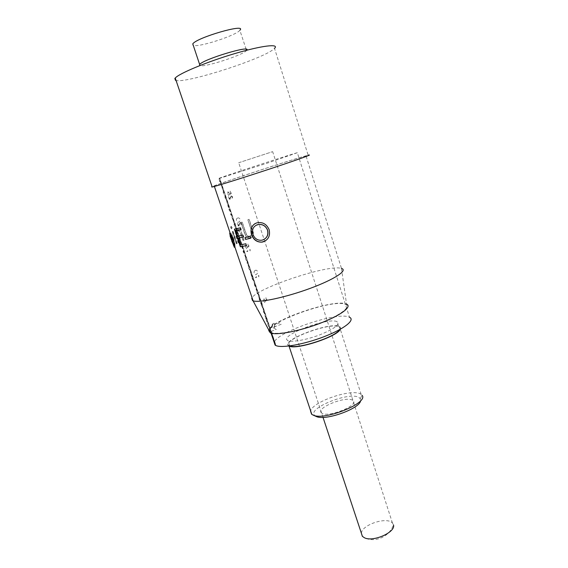 <?xml version="1.0" encoding="UTF-8"?>
<svg xmlns="http://www.w3.org/2000/svg" width="568" height="568" viewBox="0 0 568 568"><rect width="100%" height="100%" fill="white"/><g stroke="black" fill="none" stroke-linecap="round" stroke-linejoin="round"><path stroke-width="0.43" stroke-dasharray="2.84 2.13" d="M236.728 230.558L219.184 178.458L267.62 163.016L297.341 152.714L349.519 317.271L348.979 317.036C336.987 311.52 276.332 332.11 274.216 342.49M297.341 152.714L296.894 152.835C285.505 155.98 210.288 180.752 218.992 178.508L220.036 182.96L220.49 182.974L221.804 186.872L221.335 186.815L222.18 187.987L223.494 191.877L223.004 191.764L225.361 197.423C224.424 197.508 224.665 197.21 226.092 196.535L226.454 197.621C225.034 198.303 224.793 198.608 225.73 198.53L227.782 204.608L227.25 204.359L229.451 209.571L228.904 209.265L229.266 210.352L229.82 210.671L231.119 214.519L230.551 214.164L232.781 219.461L232.198 219.049L232.56 220.136L233.15 220.554L234.627 224.935C233.633 224.829 233.81 224.346 235.159 223.494L235.521 224.566C234.172 225.425 233.995 225.915 234.996 226.029L236.529 230.594M271.298 333.21L236.735 230.594M339.43 329.731C340.232 328.439 340.026 327.48 338.819 326.849L338.578 326.735C329.497 321.985 280.301 340.693 289.41 345.585L290.021 345.884M336.938 321.63C327.913 317.072 278.639 335.738 287.692 340.431L287.884 340.537C291.569 342.547 306.699 339.884 320.047 334.744C334.46 328.765 340.175 324.434 337.179 321.744L336.938 321.63M271.071 333.146L270.908 332.656C269.686 331.818 269.623 330.626 270.702 329.085L270.354 328.063L272.434 327.282L276.24 329.476L271.071 331.428L275.572 345.188M270.354 328.063C269.275 329.596 269.339 330.782 270.56 331.62L271.071 331.428L219.724 178.281L275.87 345.074M219.184 178.458L219.724 178.281M236.544 230.636L236.749 232.568L237.381 233.121L238.666 236.934L238.02 236.331L238.382 237.41L239.036 238.02L240.314 241.826L239.653 241.173L243.779 252.107C242.728 251.809 242.841 251.148 244.119 250.119L244.481 251.177C243.196 252.213 243.09 252.881 244.141 253.186L246.136 259.114L245.419 258.284L245.774 259.349L247.769 263.957L247.03 263.069L247.385 264.134L248.131 265.029L249.395 268.785L248.642 267.847L248.997 268.905L249.757 269.857L251.02 273.599L250.247 272.612L250.602 273.669L252.817 278.945C251.709 278.462 251.759 277.617 252.973 276.417L253.328 277.461C252.114 278.668 252.064 279.52 253.172 280.01L255.146 285.86L254.329 284.745L255.508 286.925L256.757 290.646L255.927 289.474L259.966 300.167L259.1 298.903L261.741 305.442C260.577 304.782 260.57 303.766 261.72 302.396L262.068 303.426C260.918 304.803 260.932 305.825 262.096 306.5L264.042 312.279L263.14 310.888L263.488 311.924L264.397 313.33L265.632 317.001L264.716 315.559L265.064 316.596L267.223 321.708L266.286 320.224L270.56 331.62M249.856 250.119L250.14 250.964L250.112 249.409L246.789 251.233L246.952 251.731L249.856 250.119M247.336 247.691L249.025 246.15L248.266 243.885L247.84 244.098L248.472 245.979L247.577 246.789L247.428 246.1L245.759 244.936L245.433 247.435L246.768 248.685L245.688 247.25L245.937 245.426L247.101 246.377L247.336 247.691M258.539 276.02L258.823 276.864L258.795 275.295L255.55 277.319L255.721 277.809L258.539 276.02M255.032 270.624C254.173 270.886 253.889 271.845 254.187 273.485C254.89 274.798 255.593 275.089 256.282 274.351C257.24 274.067 257.68 273.08 257.609 271.39C256.693 270.127 255.834 269.871 255.032 270.624M272.903 323.874C272.086 324.243 271.831 325.251 272.136 326.891C272.81 328.134 273.478 328.339 274.124 327.502C275.026 327.118 275.445 326.075 275.366 324.378C274.479 323.185 273.655 323.022 272.903 323.874M265.398 301.509L266.995 299.776L266.257 297.561L265.852 297.817L266.463 299.656L265.618 300.564L265.469 299.883L263.879 298.896L263.595 301.487L264.873 302.581L263.836 301.26L264.056 299.371L265.164 300.202L265.398 301.509M237.431 218.19C236.522 218.339 236.217 219.241 236.508 220.881C237.246 222.273 237.978 222.649 238.709 222.003C239.717 221.832 240.186 220.902 240.122 219.205C239.171 217.871 238.276 217.53 237.431 218.19M239.866 222.713L241.073 223.558L240.768 225.773L241.506 223.338L239.724 222.194L238.539 225.709L237.381 223.238L238.666 227.058L239.866 222.713M229.55 194.689L231.325 193.34L230.551 191.018L230.104 191.189L230.75 193.113L229.806 193.823L229.657 193.127L227.91 191.785L227.541 194.192L228.939 195.591L227.811 194.043L228.095 192.289L229.309 193.369L229.55 194.689M230.942 196.116L232.177 197.018L231.858 199.205L232.617 196.819L230.807 195.591L229.564 199.013L228.393 196.485L229.692 200.355L230.942 196.116M270.908 332.656L271.419 332.465M316.014 416.372L314.913 415.691C305.676 408.754 350.25 390.827 359.246 397.685L360.254 398.644L360.588 400.674M360.254 398.644L362.015 395.278L360.886 394.235C352.6 387.965 311.825 401.739 310.597 411.253M340.253 329.284C340.864 328.098 340.601 327.211 339.451 326.621L339.195 326.501C329.866 321.637 279.47 340.8 288.771 345.834L289.091 346.004M321.63 412.957C314.892 408.179 346.487 395.435 352.664 400.355C360.73 404.764 327.232 418.46 321.63 412.957M273.961 327.019L281.188 324.3L280.173 322.681L274.962 324.64L273.961 327.019C273.449 327.7 272.917 327.573 272.37 326.657L272.42 325.13L273.066 324.349C273.641 323.682 274.273 323.781 274.962 324.64M247.854 219.788L251.794 231.794C252.114 233.633 251.617 234.982 250.31 235.862L249.828 236.118C248.415 236.579 247.229 236.018 246.271 234.442L241.989 222.074L240.946 222.5L244.283 232.454C245.348 236.544 247.364 238.333 250.325 237.814L251.134 237.388C252.611 236.402 253.321 234.854 253.264 232.738L249.075 219.326L247.854 219.788L251.944 231.765C252.263 233.604 251.773 234.96 250.474 235.826L249.991 236.082C248.585 236.536 247.407 235.976 246.448 234.399L242.174 222.031L241.13 222.45L244.467 232.411C245.539 236.501 247.549 238.29 250.488 237.779L251.29 237.36C252.76 236.373 253.463 234.825 253.406 232.71L249.21 219.291L247.996 219.752M235.131 231.24L236.139 236.629L238.24 242.848L238.915 242.486L236.139 233.959C235.784 232.269 236.039 231.219 236.913 230.807C238.106 230.438 239.249 231.148 240.335 232.951L243.033 240.491L243.949 240.072L239.895 228.009L238.972 228.414L239.703 230.594C238.468 229.344 237.325 228.939 236.267 229.38L235.23 230.743M230.722 227.882L231.652 228.904L231.744 227.335L230.771 226.312L230.722 227.882M232.248 231.637L236.394 243.892L236.934 243.573L232.802 231.339L232.248 231.637M230.296 236.323L230.466 234.534M230.7 234.662L232.894 238.631L233.746 243.672M233.54 244.382L233.874 244.183L233.54 244.382L232.411 242.777L232.667 243.757C233.306 245.561 233.775 246.271 234.059 245.894L234.151 245.766C234.662 244.652 234.392 242.224 233.341 238.496C232.035 235.116 230.899 233.292 229.948 233.001M229.82 233.491L229.685 233.086M306.024 155.937L305.392 156.093C291.377 159.572 203.465 188.661 213.88 186.418L214.335 186.311C219.269 185.189 246.065 176.783 271.27 168.426C296.531 160.048 311.853 154.496 306.024 155.937L341.503 268.43L340.779 268.252C326.948 264.61 255.572 288.608 251.745 298.264M341.474 268.423L346.53 304.114L345.912 303.873C333.38 298.725 268.856 320.955 268.728 330.583M175.476 80.351C184.522 84.128 262.963 59.044 273.932 48.933L274.529 48.386L308.161 155.234L307.466 155.405C294.664 158.6 218.091 183.712 211.601 186.858M246.782 50.232L246.413 50.666C242.202 55.408 203.578 67.791 199.709 65.618M246.121 49.246L239.866 30.303C235.926 35.592 198.125 47.776 193.148 45.355M270.723 332.266C258.539 325.606 331.13 298.491 345.046 304.2C352.046 306.308 340.75 315.233 319.734 323.206C298.796 331.215 275.331 335.397 270.723 332.266M243.949 240.072L240.094 227.96L239.178 228.357L239.909 230.544C238.681 229.287 237.538 228.883 236.494 229.316L235.365 231.148M244.148 240.023L243.239 240.434L240.541 232.894C239.455 231.098 238.319 230.381 237.133 230.75C236.267 231.155 236.018 232.206 236.366 233.895L236.686 235.06M238.936 242.536L238.475 242.777L236.38 236.565L235.315 231.794M230.225 234.584L230.494 234.506C231.077 234.229 231.964 235.578 233.157 238.553L234.03 243.203L234.939 243.835L234.925 247.151M234.03 243.232L233.902 244.126M233.803 244.297L232.681 242.692L232.937 243.672C233.576 245.468 234.044 246.185 234.321 245.809L234.151 245.766M234.563 245.206C234.832 243.757 234.513 241.499 233.597 238.418C232.191 234.847 231.027 233.008 230.111 232.916M229.898 234.25L230.828 237.225L230.494 234.506M232.042 236.785L234.215 241.095M233.654 245.603L231.921 240.789M234.414 229.117L240.676 227.704L241.073 229.593M240.605 244.822L246.043 243.7L246.455 245.61M238.546 237.942L240.832 244.73M236.118 230.722L237.935 236.132L243.132 235.031L243.75 236.863M244.978 237.601L250.41 236.231L250.843 238.113M255.273 223.451L256.807 222.834C262.515 221.662 266.64 223.92 269.175 229.607C270.418 234.25 269.246 237.956 265.668 240.711M256.147 225.226C252.966 227.264 251.951 230.303 253.101 234.35C254.727 238.446 257.545 240.392 261.55 240.193L262.466 240.037M262.572 239.973L264.539 239.1M234.364 243.587L234.286 243.104M230.679 235.748L231.19 239.334M231.467 239.242L233.221 239.547M231.971 240.768L234.073 245.632M230.572 234.293L232.305 236.693M231.481 239.483L230.445 236.274M231.985 227.264L231.02 226.234L230.97 227.804L231.893 228.826L231.985 227.264M361.383 533.238C361.717 524.818 386.716 516.49 392.346 522.922L393.461 524.839C389.378 536.689 375.363 543.029 364.443 537.775M238.645 162.76L272.654 151.642L238.645 162.76M237.175 243.502L233.043 231.268L232.497 231.566L236.643 243.821L237.175 243.502M271.561 333.281L236.97 230.551M236.955 230.509L219.411 178.402M338.819 326.849L337.179 321.744M289.602 345.692L287.884 340.537M361.156 394.419L339.451 326.621M235.095 246.782L234.904 246.214M231.297 235.564L231.02 234.733M392.467 523.05L272.654 151.642M323.014 417.359L299.471 346.253M299.4 346.054L238.702 162.739"/><path stroke-width="0.85" d="M275.572 345.188L275.65 345.436C281.082 348.461 303.852 344.492 323.994 336.71C344.222 328.971 355.497 319.954 349.519 317.271M275.359 345.273L271.298 333.21M290.021 345.884C297.021 349.668 336.015 336.923 339.43 329.731M275.274 345.039L274.216 342.49M271.071 333.146L275.097 345.103M310.597 411.253L311.584 414.214L313.082 415.094C324.513 420.995 369.25 402.698 362.015 395.278M289.091 346.004C295.573 350.413 337.619 336.668 340.253 329.284M360.588 400.674C360.147 408.612 325.137 421.144 316.277 416.486L316.014 416.372M235.23 230.743L235.131 231.24M229.685 233.086L230.296 236.323M233.746 243.672L233.611 244.268M251.745 298.264L252.547 300.614L253.101 300.834C259.036 303.071 285.917 297.348 310.149 288.374C334.453 279.421 348.191 270.261 341.503 268.43M234.023 243.203L234.676 243.928L234.832 246.874L234.3 247.25L230.175 236.366L230.004 234.236L232.042 236.785L233.959 241.187L231.701 240.86L233.867 245.752L234.03 243.232M268.728 330.583L270.318 332.869C275.87 335.61 299.201 331.279 319.94 323.362C340.757 315.481 352.479 306.585 346.53 304.114M211.601 186.858L212.191 187.028C217.338 185.857 245.404 177.06 271.816 168.291C298.285 159.516 314.26 153.722 308.161 155.234M175.476 80.351L174.845 78.49L175.235 78.022C179.318 73.336 207.256 61.713 234.655 53.619C262.104 45.461 279.726 43.48 274.529 48.386M199.709 65.618L199.631 64.454C203.436 59.186 251.638 44.702 246.782 50.232M193.148 45.355L192.786 43.871C196.613 37.559 246.831 23.054 239.994 30.161M238.936 242.536L236.686 235.06M235.365 231.148L235.315 231.794M234.414 245.681L234.563 245.206M229.82 233.491L229.898 234.25M231.701 240.86L233.931 241.102M230.359 235.983L230.076 234.257M234.421 247.307L233.654 245.603M231.921 240.789L231.481 239.483M246.441 245.568L240.363 246.761L234.414 229.117L240.47 227.789L241.088 229.621L235.869 230.771L237.708 236.224L242.934 235.116L243.544 236.948L238.319 238.035L243.53 236.906M238.319 238.035L240.605 244.822L245.845 243.786L246.455 245.61L240.363 246.761M240.598 246.668L234.669 229.067M241.073 229.593L236.118 230.722M245.589 239.426L244.978 237.601L250.239 236.309L250.857 238.148L245.589 239.426L245.184 237.552M245.788 239.348L250.843 238.113M251.589 234.79C249.984 228.961 251.688 224.992 256.7 222.89C262.444 221.705 266.584 223.962 269.125 229.649C270.453 235.663 268.458 239.739 263.14 241.869L261.912 242.131C256.992 242.33 253.555 239.881 251.589 234.79L251.745 234.719C250.268 229.72 251.439 225.965 255.273 223.451M257.389 224.729C253.207 226.419 251.731 229.649 252.952 234.421C254.578 238.517 257.411 240.463 261.436 240.257L262.466 240.037C266.889 238.368 268.572 235.067 267.521 230.132C265.817 226.128 262.877 224.239 258.696 224.474L256.147 225.226M264.539 239.1C267.585 236.948 268.593 233.945 267.578 230.09L267.521 230.132M267.578 230.09C265.874 226.078 262.941 224.19 258.781 224.417L257.496 224.672M265.668 240.711L262.026 242.067C257.134 242.259 253.711 239.81 251.745 234.719M234.037 245.696L234.364 243.587M232.958 239.639L230.544 235.791L231.19 239.334L233.221 239.547L231.595 236.437L230.679 235.748M393.461 524.839C396.095 532.038 373.155 542.348 364.443 537.775L362.341 536.313L361.383 533.238M275.65 345.436L271.561 333.281M311.804 414.384L288.998 346.019M316.277 416.486L313.082 415.094M246.462 50.318L246.121 49.246M199.631 64.454L192.786 43.871M212.191 187.028L175.235 78.022M270.318 332.869L253.072 300.827M253.101 300.834L234.832 246.874M234.208 245.021L232.908 241.18M230.757 234.832L214.384 186.46M232.383 239.625L231.332 236.544M234.904 246.214L234.47 244.936M233.171 241.088L232.681 239.639M231.595 236.437L231.297 235.564M362.434 536.419L323.014 417.359"/></g></svg>
